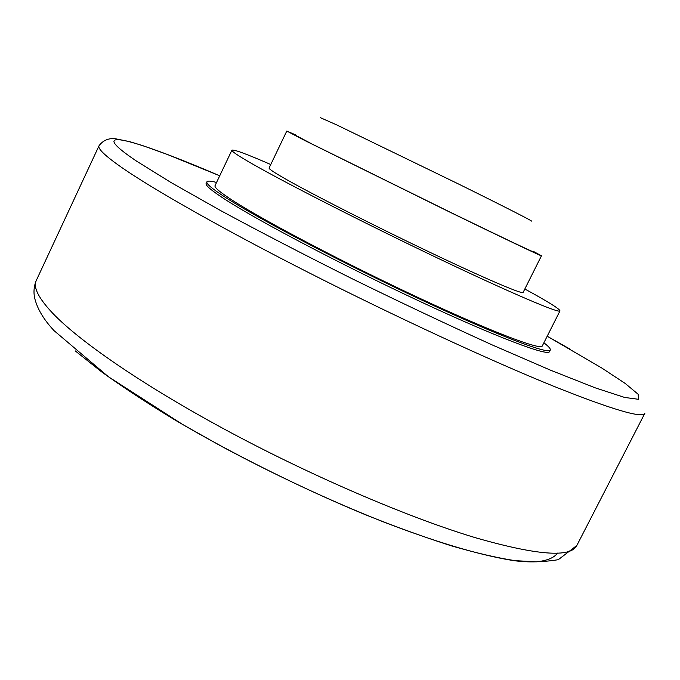 <?xml version="1.0" encoding="UTF-8"?>
<svg xmlns="http://www.w3.org/2000/svg" width="680" height="680" viewBox="0 0 680 680"><rect width="100%" height="100%" fill="white"/><g stroke="black" fill="none" stroke-linecap="round" stroke-linejoin="round"><path stroke-width="1.02" d="M206.898 181.823L206.133 183.43C205.165 185.292 211.633 190.706 225.53 199.691C258.952 221.298 343.349 265.701 420.027 301.461C496.817 337.322 548.123 356.524 549.491 351.645L550.298 350.055C548.972 354.85 497.709 335.554 420.92 299.668C344.241 263.865 259.811 219.504 226.347 197.982C212.432 189.031 205.946 183.643 206.898 181.823C207.528 180.702 210.749 180.914 216.563 182.452M543.881 342.805C548.649 346.451 550.792 348.865 550.298 350.055M559.971 310.904L542.283 345.958C540.983 350.523 492.133 332.103 419.279 298.07C346.536 264.12 266.245 221.977 233.988 201.305C220.448 192.627 214.132 187.408 215.042 185.648L231.905 150.186C231.353 151.181 238.042 155.678 251.949 163.668C285.099 182.716 366.095 224.009 438.753 258.638C511.538 293.344 559.572 313.701 559.971 310.904C559.75 308.966 548.029 301.665 524.824 288.991M270.759 164.526C246.517 153.952 233.563 149.175 231.905 150.186M286.79 131.036L269.084 168.019C268.676 168.861 274.363 172.626 286.144 179.333C313.055 194.633 375.079 226.176 430.202 252.433C485.418 278.749 522.656 294.576 523.09 292.459L541.458 255.799C541.764 256.462 505.18 239.071 450.033 212.219L304.784 140.505L286.79 131.036L295.256 134.742M533.35 251.379L541.458 255.799M294.925 134.963L312.01 143.999L450.279 212.237C502.197 237.507 535.5 253.308 533.366 251.778M531.479 221.094C533.256 221.391 503.88 206.406 458.507 183.991L336.524 124.814L320.331 117.657M99.067 145.681C97.384 148.427 104.805 155.609 121.337 167.237C152.745 189.133 222.369 228.726 308.575 272.561C394.749 316.361 489.235 360.06 552.423 385.755C612.204 409.675 643.042 418.786 644.946 413.1L576.844 545.471C570.715 557.94 536.911 555.356 475.422 537.718C409.998 518.058 315.231 477.717 230.902 432.675C146.548 387.583 80.588 342.372 52.895 313.446C38.615 298.308 33.056 287.359 36.218 280.619L99.067 145.681C105.51 137.037 114.427 138.728 115.43 138.762L129.523 141.593L142.774 145.639L166.863 154.283L219.733 175.788C135.711 139.706 80.886 123.641 136.399 161.024L170.977 182.504L220.643 210.588C260.55 232.144 304.555 254.94 352.639 278.987C401.378 302.855 447.925 324.844 492.294 344.964L550.426 370.149L595.162 387.821L624.588 397.434L638.545 399.304L638.137 394.255L625.175 383.426L601.8 368.024L547.196 336.217L570.171 349.197M557.524 553.095C554.158 557.779 547.128 560.694 536.427 561.825L515.1 560.66C497.369 557.932 476.144 553.001 451.443 545.853C424.975 537.438 396.168 527.009 365.032 514.582C301.486 488.265 232.722 454.036 175.117 420.087C147.398 403.249 122.91 387.192 101.668 371.909L75.166 350.837M576.844 545.471L558.28 559.7C540.898 562.428 525.104 562.581 510.91 560.159C477.445 554.531 434.613 541.645 382.389 521.492C328.703 500.131 274.728 474.887 220.464 445.774L182.546 424.413L108.443 376.771L54.196 330.777C43.58 319.532 37.035 308.44 34.544 297.491C33.43 291.712 33.992 286.084 36.218 280.619"/></g></svg>
